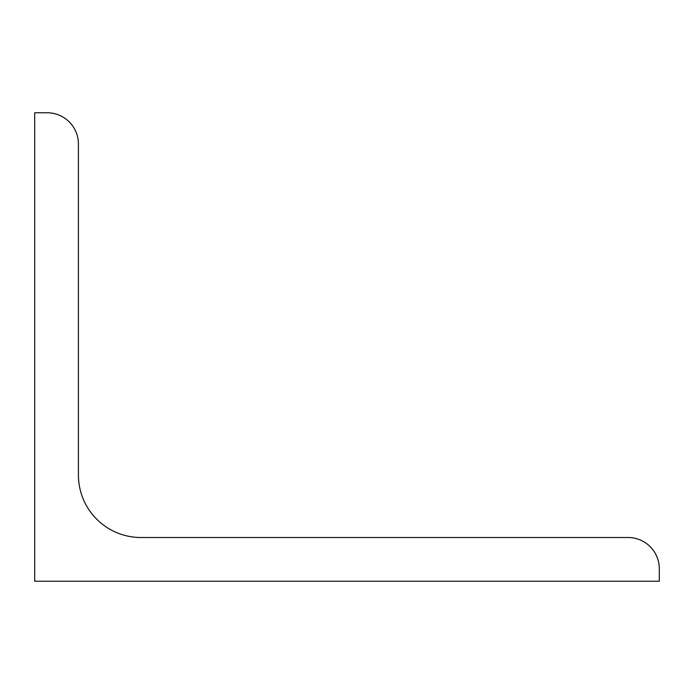 <?xml version="1.0" encoding="UTF-8"?>
<svg xmlns="http://www.w3.org/2000/svg" width="694" height="694" viewBox="0 0 694 694"><rect width="100%" height="100%" fill="white"/><g stroke="black" fill="none" stroke-linecap="round" stroke-linejoin="round"><path stroke-width="1.04" d="M34.7 581.225L34.7 112.775L47.192 112.775A31.23 31.23 0 0 1 78.422 144.005L78.422 475.043A62.46 62.46 0 0 0 140.882 537.503L628.07 537.503A31.23 31.23 0 0 1 659.3 568.733L659.3 581.225L34.7 581.225"/></g></svg>
